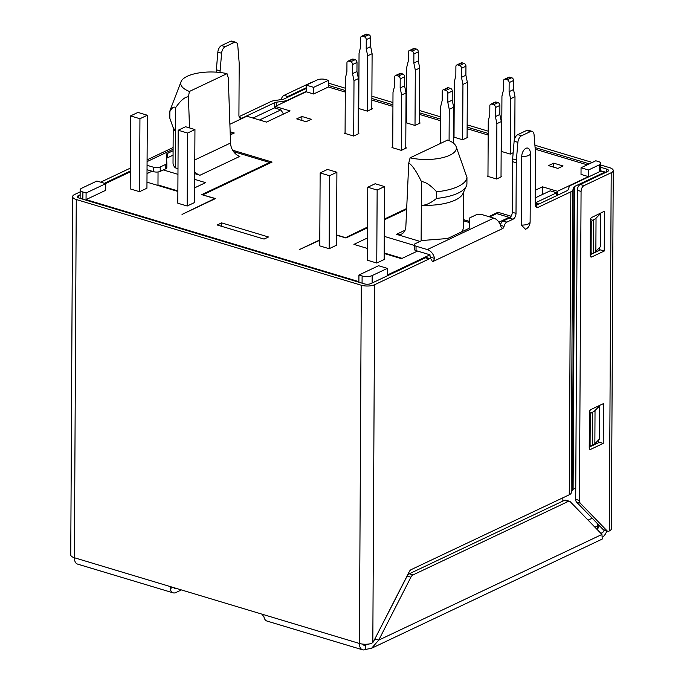 <?xml version="1.0" encoding="UTF-8"?>
<svg xmlns="http://www.w3.org/2000/svg" width="684" height="684" viewBox="0 0 684 684"><rect width="100%" height="100%" fill="white"/><g stroke="black" fill="none" stroke-linecap="round" stroke-linejoin="round"><path stroke-width="1.03" d="M406.647 209.261L384.357 219.812M367.564 227.763L345.95 237.989L336.571 235.176M402.132 258.355L384.186 252.96M177.874 190.922L157.978 184.936L157.286 185.261M319.787 240.289L299.233 249.66L319.796 239.922M264.067 239.084L217.187 224.985L221.616 222.89L268.496 236.989L264.067 239.084M202.977 195L215.546 198.548L182.03 214.417L214.776 198.548L201.746 194.632L269.658 162.484L269.65 163.211M202.977 194.769L272.07 162.065L232.654 150.215M230.251 134.902L234.287 132.995L230.149 131.747M306.201 91.767L313.614 93.99L328.371 87.005L328.414 80.37L313.648 87.355L306.244 85.132L306.201 91.767L275.199 106.439L290.11 110.919L266.486 122.103L246.89 116.212L229.892 124.266M328.371 87.005L345.292 92.092M358.331 96.008L358.826 96.162M371.865 100.078L392.924 106.413M405.963 110.329L406.458 110.483M419.489 114.399L440.556 120.735M453.586 124.65L454.082 124.804M467.121 128.72L488.179 135.056M501.218 138.972L501.714 139.126M535.221 149.197L587.231 164.835M588.454 169.991L581.049 167.76L581.015 174.394L588.42 176.626L588.454 169.991L599.526 164.75A5.968 2.249 -179.7 0 0 600.808 163.373L600.766 171.154M535.273 190.246L542.506 186.817L557.417 191.298L588.42 176.626M535.29 205.405L538.488 203.892L535.204 202.909M511.128 216.238L497.943 212.271L488.752 216.623M469.156 221.325L463.29 219.564M406.681 208.517L384.357 219.085M367.564 227.037L345.3 237.801M336.571 234.945L345.309 237.57M463.29 220.71L469.147 222.471M469.147 223.138A4.771 1.796 0.3 0 0 469.147 223.181A4.771 1.796 0.3 0 0 469.147 223.223L469.438 228.011M384.271 236.373L414.23 245.385M367.453 248.454L353.91 244.385L367.505 237.947M430.629 258.826L430.518 257.184A4.771 3.48 -115.3 0 0 429.997 256.184L430.005 254.807L417.531 251.062L401.44 258.68L384.177 253.49M430.005 254.807L387.341 275.011L387.375 268.376L372.164 275.575A7.156 2.693 -179.7 0 1 362.11 275.977L358.929 275.019L378.56 265.725L387.375 268.376M86.047 199.608L105.687 190.314L105.721 183.68L86.09 192.973L86.047 199.608L358.895 281.654L358.929 275.019M105.456 183.603L130.268 171.855M147.017 173.582L152.01 171.214L147.034 169.726M177.874 191.452L146.966 182.158M194.692 179.37L205.593 182.645L194.641 187.835M152.01 171.214L153.507 171.667A4.771 1.796 0.3 0 0 160.21 171.402L163.314 169.931L177.96 174.334M163.314 169.931L165.81 168.751A4.771 1.796 0.3 0 0 166.828 167.648A4.771 1.796 0.3 0 0 166.828 167.606L166.853 163.271M166.563 158.397A4.771 1.796 -179.7 0 1 167.341 157.867L173.061 155.157M233.569 151.634L269.658 162.484M306.081 121.726L296.702 118.905L301.875 116.46L311.246 119.281L306.081 121.726M358.134 133.38L358.878 133.602L353.714 136.048L344.334 133.226L345.078 132.876M405.766 147.701L406.51 147.924L401.337 150.369L391.966 147.547L392.71 147.197M501.021 176.344L501.765 176.566L496.601 179.011L487.222 176.19L487.966 175.839M371.822 108.465L372.558 108.688L367.393 111.133L358.262 108.388M358.767 107.961L358.271 108.2M419.446 122.787L420.19 123.009L415.026 125.454L405.894 122.71M406.39 122.282L405.894 122.522M467.078 137.108L467.822 137.33L462.649 139.775L453.526 137.031M454.022 136.603L453.526 136.843M501.654 150.925L501.158 151.164M513.162 152.737L510.281 154.097L501.158 151.352M553.707 163.16L563.077 165.973L557.913 168.426L548.534 165.605L553.707 163.16L553.681 167.153M461.614 231.876A37.945 14.278 0.3 0 0 463.248 227.772L463.436 192.495M420.019 241.409L396.429 234.313A11.936 8.704 -115.3 0 0 401.594 234.048A11.936 8.704 -115.3 0 0 405.851 226.592L408.758 163.057L410.101 157.824A30.669 11.534 -179.7 0 0 449.815 155.208A30.669 11.534 -179.7 0 0 456.091 146.504L466.958 177.404L466.916 184.039A41.408 15.578 0.3 0 1 466.334 186.176A41.408 15.578 0.3 0 1 458.066 193.127A41.408 15.578 0.3 0 1 436.563 198.411L436.597 191.776C430.621 185.227 425.568 181.85 421.438 181.619C416.453 171.316 412.23 165.126 408.758 163.057M173.206 127.643L173.026 162.92A37.945 14.278 0.3 0 0 175.284 167.819L177.994 168.632M194.718 173.659L199.984 175.241A11.936 8.704 -115.3 0 1 194.726 171.752M187.185 206.021L177.806 203.208L178.191 130.234L185.578 126.737L194.949 129.558L194.564 202.532L187.185 206.021L187.57 133.055L178.191 130.234M329.141 248.711L319.761 245.889L320.146 172.915L327.525 169.427L336.904 172.24L336.519 245.214L329.141 248.711L329.517 175.737L320.146 172.915M376.764 263.032L367.393 260.211L367.77 187.236L375.157 183.748L384.528 186.561L384.151 259.535L376.764 263.032L377.149 190.058L367.77 187.236M139.553 191.7L130.182 188.878L130.558 115.912L137.946 112.415L147.317 115.237L146.94 188.203L139.553 191.7L139.938 118.734L130.558 115.912M497.935 213.981L497.943 212.271M588.086 520.139L592.173 518.207M591.053 217.957A11.936 4.489 0.3 0 0 591.557 217.521L604.451 211.219L604.246 251.028L591.694 256.97A2.385 1.368 106.7 0 1 591.019 257.039A2.385 1.368 106.7 0 1 590.232 255.457L590.412 220.077A2.385 1.368 106.7 0 1 591.899 217.161M600.159 213.254L600.697 213.417L600.526 246.591L595.867 251.327A16.707 6.284 0.3 0 1 593.31 253.037L593.49 219.872L592.737 220.222L590.454 219.538M593.49 219.872A16.707 6.284 -179.7 0 0 596.038 218.162L600.697 213.417M433.288 261.373L434.537 258.39A9.55 6.96 64.7 0 0 427.312 249.574L493.745 218.119A9.55 6.96 -115.3 0 1 500.97 226.943L502.672 228.524L433.288 261.373A2.385 1.368 106.7 0 1 432.613 261.442A2.385 1.368 106.7 0 1 431.903 260.553A4.771 2.727 -73.3 0 0 430.484 258.774A4.771 2.727 -73.3 0 0 429.133 258.928L374.704 284.689L372.823 642.515A4.771 2.727 -73.3 0 0 373.695 641.207L409.152 571.867A4.771 2.727 106.7 0 1 411.246 569.584L569.259 494.78A9.55 3.591 0.3 0 0 571.208 493.07L572.371 489.966L573.962 187.031A3.582 1.351 0.3 0 1 574.697 186.39L604.305 172.377A4.771 2.727 -73.3 0 1 605.656 172.223A4.771 2.727 -73.3 0 1 605.921 172.334M572.371 489.966A3.582 1.351 -179.7 0 1 573.106 489.325L575.757 488.077M599.56 247.565L599.552 250.344M598.56 439.94L598.543 441.992L603.237 443.403L590.685 449.345A2.385 1.368 106.7 0 1 590.01 449.422A2.385 1.368 106.7 0 1 589.223 447.832L589.403 412.452A2.385 1.368 106.7 0 1 590.89 409.545L603.442 403.603L603.237 443.403M605.656 172.223L601.903 171.094A4.771 2.727 106.7 0 0 600.552 171.248L571.14 185.167A9.55 3.591 -179.7 0 0 569.191 186.877L568.028 189.981A3.582 1.351 0.3 0 1 567.293 190.622L535.367 205.73M573.962 187.031L572.799 190.126A9.55 3.591 -179.7 0 1 570.841 191.836L538.128 207.329A4.771 2.727 106.7 0 1 536.778 207.474A4.771 2.727 106.7 0 1 535.196 204.302L535.461 153.669A23.863 13.646 -73.3 0 0 535.367 151.027L534.059 134.688A5.968 3.411 -73.3 0 0 532.118 131.379L528.364 130.251A5.968 3.411 106.7 0 0 526.671 130.439L517.814 134.628A5.968 3.411 106.7 0 0 514.129 141.22L512.641 158.885A23.863 13.646 106.7 0 0 512.521 161.629L512.256 212.262A4.771 2.727 -73.3 0 1 509.281 218.085L503.125 221A4.771 2.727 106.7 0 0 500.397 224.951M501.996 228.593L502.672 228.524A2.385 1.368 106.7 0 0 504.074 226.387A4.771 2.727 -73.3 0 1 506.87 222.12L513.034 219.205A4.771 2.727 106.7 0 0 516.01 213.391L516.275 162.758A23.863 13.646 -73.3 0 1 516.394 160.013L517.882 142.349A5.968 3.411 -73.3 0 1 521.567 135.757L530.425 131.567A5.968 3.411 -73.3 0 1 532.118 131.379M521.37 225.079L525.543 229.32A8.114 8.114 0 0 0 530.083 222.078A8.114 3.052 0.3 0 1 528.381 223.933A8.114 3.052 0.3 0 1 521.37 225.079L521.73 156.516A6.729 3.848 106.7 0 1 521.738 156.132A6.729 3.848 106.7 0 1 524.79 149.086A6.729 3.848 106.7 0 1 529.313 149.377A8.114 8.114 0 0 1 530.442 153.532A8.114 3.052 -179.7 0 1 528.741 155.388L528.741 155.388A8.114 3.052 -179.7 0 1 521.721 156.533M430.484 258.774L426.739 257.646A4.771 2.727 106.7 0 0 425.38 257.8L370.95 283.569A4.771 1.796 0.3 0 1 364.247 283.834L79.216 198.129A4.771 1.796 0.3 0 1 77.395 196.701A4.771 1.796 0.3 0 1 78.421 195.598L78.412 197.821M374.704 284.689A9.55 3.591 -179.7 0 1 361.297 285.237L76.266 199.523A9.55 3.591 -179.7 0 1 72.624 196.676A9.55 3.591 -179.7 0 1 74.667 194.478L80.156 191.879M100.676 182.166L129.105 168.709A4.771 2.727 106.7 0 1 130.285 168.52M130.276 171.06L104.421 183.295M80.139 194.786L78.421 195.598M239.092 116.639L270.813 101.625A9.55 3.591 -179.7 0 1 274.797 100.522L282.543 99.402A3.582 1.351 0.3 0 0 284.04 98.992L306.218 88.492M220.017 72.487A23.863 13.646 -73.3 0 1 220.12 70.922L221.599 53.258A5.968 3.411 -73.3 0 1 225.284 46.666L234.142 42.476A5.968 3.411 -73.3 0 1 235.835 42.288L232.081 41.16A5.968 3.411 106.7 0 0 230.397 41.348L221.539 45.546A5.968 3.411 106.7 0 0 217.845 52.129L216.366 69.794A23.863 13.646 106.7 0 0 216.247 72.145M235.835 42.288A5.968 3.411 -73.3 0 1 237.784 45.597L239.092 61.936A23.863 13.646 -73.3 0 1 239.186 64.578L238.921 115.211A4.771 2.727 106.7 0 0 240.494 118.383A4.771 2.727 106.7 0 0 241.845 118.238L274.763 102.651A3.582 1.351 0.3 0 1 276.259 102.241L276.242 105.952M147.06 165.297L153.532 167.247A4.771 1.796 -179.7 0 0 160.236 166.973L160.21 171.402M173.086 150.728L167.358 153.438A4.771 1.796 0.3 0 0 166.34 154.541A4.771 1.796 0.3 0 0 166.34 154.593L166.853 163.185A4.771 1.796 -179.7 0 1 166.853 163.228A4.771 1.796 -179.7 0 1 165.827 164.331L160.236 166.973M306.21 91.4L287.99 100.026A9.55 3.591 -179.7 0 1 284.005 101.121L276.259 102.241M286.134 98A4.771 2.727 -73.3 0 1 287.759 96.504L306.227 87.757M313.34 81.772A9.55 3.591 -179.7 0 0 311.177 82.516L284.014 95.375A4.771 2.727 106.7 0 0 281.218 99.59M600.8 165.032L609.606 167.683A9.55 3.591 -179.7 0 1 613.249 170.53L611.376 528.749A9.55 3.591 0.3 0 1 609.333 530.955L609.076 531.075A4.771 2.727 -73.3 0 1 607.725 531.22A4.771 2.727 -73.3 0 1 606.999 530.767L580.297 503.202L576.544 502.073A4.771 2.727 106.7 0 1 575.697 499.354L577.313 190.289A4.771 2.727 106.7 0 1 580.288 184.466L607.452 171.607A4.771 1.796 0.3 0 0 608.478 170.504A4.771 1.796 0.3 0 0 606.657 169.076L600.783 167.315M328.38 85.406L345.3 90.493M358.339 94.409L358.835 94.563M371.874 98.479L392.932 104.814M405.971 108.73L406.467 108.884M419.497 112.8L440.564 119.136M453.595 123.06L454.091 123.205M467.129 127.121L488.188 133.457M501.227 137.381L501.723 137.527M535.093 147.564L589.292 163.861M592.25 162.459L534.905 145.222M501.731 135.244L501.244 135.099M488.205 131.174L467.138 124.847M454.108 120.923L453.612 120.777M440.573 116.853L419.514 110.517M406.476 106.601L405.98 106.456M392.941 102.532L371.882 96.196M358.844 92.28L358.348 92.126M345.317 88.21L328.397 83.123M613.249 170.53A9.55 3.591 -179.7 0 1 611.205 172.736L584.042 185.595A4.771 2.727 -73.3 0 0 581.067 191.409L579.451 500.483A4.771 2.727 -73.3 0 0 580.297 503.202M576.544 502.073L603.245 529.638A4.771 2.727 106.7 0 0 603.972 530.091L607.725 531.22M589.223 447.131L599.483 442.274M590.232 254.756L600.492 249.899L604.246 251.028M601.039 533.511L601.809 533.118A4.771 2.727 106.7 0 0 604.203 530.168M181.149 589.847A4.771 1.796 0.3 0 1 180.311 590.454L175.882 592.549A9.55 5.455 -73.3 0 1 173.18 592.848A9.55 5.455 -73.3 0 1 170.205 588.625L170.872 587.12L171.898 587.069L359.416 643.456A9.55 3.591 0.3 0 0 371.438 643.447L372.823 642.515M173.625 587.59A4.771 2.727 106.7 0 0 174.557 588.283A4.771 2.727 106.7 0 0 175.711 588.214M72.624 196.676L70.751 554.904A9.55 3.591 0.3 0 0 74.394 557.742A9.55 5.455 106.7 0 0 77.549 564.095L173.18 592.848M362.768 644.106A4.771 2.727 106.7 0 0 363.948 645.226A4.771 2.727 106.7 0 0 365.299 645.08L365.282 649.501A9.55 5.455 -73.3 0 1 362.571 649.8L266.94 621.046A9.55 5.455 106.7 0 1 263.964 616.823L261.912 614.129M362.571 649.8A9.55 5.455 -73.3 0 1 359.416 643.456L361.297 285.237M365.282 649.501L371.6 648.252L378.731 640.121L410.887 577.219A4.771 2.727 -73.3 0 1 412.982 574.936L568.207 501.449A4.771 2.727 -73.3 0 1 569.558 501.304A4.771 2.727 -73.3 0 1 570.285 501.757L601.946 534.452L602.245 539.06L371.6 648.252M569.558 501.304L565.805 500.175A4.771 2.727 106.7 0 0 564.454 500.329L409.237 573.808A4.771 2.727 106.7 0 0 407.142 576.09L374.345 639.942M369.685 643.875L365.299 645.08L367.18 644.191M374.977 638.993L378.731 640.121L601.946 534.452M601.022 533.494L601.433 533.298L601.561 534.05M606.836 530.955A9.55 5.455 -73.3 0 1 602.826 536.914M599.15 405.629L599.688 405.792L599.517 438.966L594.858 443.711A16.707 6.284 0.3 0 1 592.301 445.412L592.481 412.247L591.728 412.597L589.454 411.913M590.249 251.626L591.096 251.883A2.385 1.368 -73.3 0 0 591.891 253.465A2.385 1.368 -73.3 0 0 592.566 253.388L593.31 253.037M591.096 251.883L591.25 223.129A2.385 1.368 -73.3 0 1 592.737 220.222M589.24 444.001L590.087 444.258A2.385 1.368 -73.3 0 0 590.882 445.84A2.385 1.368 -73.3 0 0 591.557 445.771L592.301 445.412M590.053 410.332A11.936 4.489 0.3 0 0 590.548 409.896L590.908 409.536M592.481 412.247A16.707 6.284 -179.7 0 0 595.029 410.537L599.688 405.792M590.087 444.258L590.241 415.513A2.385 1.368 -73.3 0 1 591.728 412.597M231.132 134.483L231.141 133.756L230.209 133.474M230.226 134.192L231.141 133.756M600.808 163.373A5.968 2.249 -179.7 0 0 598.534 161.595L595.815 160.774L581.049 167.76M328.414 80.37L325.687 79.549A5.968 2.249 -179.7 0 0 317.316 79.891L306.244 85.132M313.614 93.99L313.648 87.355M275.19 108.115L275.199 106.439M105.721 183.68L96.906 181.029L81.704 188.228A7.156 2.693 -179.7 0 0 80.165 189.887A7.156 2.693 -179.7 0 0 82.901 192.016L86.09 192.973M596.85 529.185A7.156 5.224 -115.3 0 0 597.756 525.868A7.156 2.693 0.3 0 0 598.868 525.115M509.127 218.153L509.135 217.35L496.661 213.605L489.693 216.905M221.616 222.89L221.599 226.31M493.745 218.119L482.494 214.742A4.771 1.796 -179.7 0 0 475.79 215.007L470.19 217.657A4.771 1.796 -179.7 0 0 469.173 218.76A4.771 1.796 -179.7 0 0 469.173 218.803L469.147 223.223M509.135 217.35L498.944 222.172M562.855 501.09L562.872 497.807M417.531 251.062L416.034 250.609A4.771 1.796 0.3 0 1 414.213 249.19L414.239 244.761A4.771 1.796 -179.7 0 1 415.256 243.658L420.857 241.016A4.771 1.796 -179.7 0 1 423.593 240.383L445.9 238.656A4.771 1.796 0.3 0 0 448.636 238.023L468.66 228.542A4.771 1.796 0.3 0 0 469.686 227.439A4.771 1.796 0.3 0 0 469.686 227.396L469.173 218.803M427.312 249.574L416.06 246.189A4.771 1.796 -179.7 0 1 414.239 244.761M557.4 195.299L557.417 191.298M542.472 194.47L542.506 186.817M158.038 171.975L157.978 184.936M301.849 120.452L301.875 116.46M356.954 71.521L352.525 73.615L353.996 80.695L358.425 78.6L356.954 71.521L357.005 62.449A2.385 1.744 -115.3 0 0 355.141 59.679L353.269 59.115A2.385 1.744 -115.3 0 0 352.234 59.166L347.805 61.261A2.385 1.744 64.7 0 0 346.95 62.86L346.899 71.923L345.369 78.104L345.078 133.448M347.805 61.261A2.385 1.744 64.7 0 1 348.84 61.209L350.712 61.774A2.385 1.744 64.7 0 1 352.576 64.544L352.525 73.615M353.705 136.048L353.996 80.695M358.425 78.6L358.134 133.953M404.586 85.842L400.157 87.937L401.619 95.025L406.048 92.921L404.586 85.842L404.637 76.77A2.385 1.744 -115.3 0 0 402.773 74L400.892 73.436A2.385 1.744 -115.3 0 0 399.858 73.487L395.429 75.582A2.385 1.744 64.7 0 0 394.582 77.181L394.531 86.244L393.001 92.425L392.71 147.77M395.429 75.582A2.385 1.744 64.7 0 1 396.464 75.531L398.344 76.095A2.385 1.744 64.7 0 1 400.208 78.874L400.157 87.937M401.337 150.369L401.619 95.025M406.048 92.921L405.766 148.274M452.218 100.163L447.789 102.258L449.251 109.346L453.68 107.243L452.218 100.163L452.261 91.092A2.385 1.744 -115.3 0 0 450.397 88.322L448.524 87.757A2.385 1.744 -115.3 0 0 447.49 87.808L443.061 89.903A2.385 1.744 64.7 0 0 442.206 91.502L442.163 100.565L440.624 106.747L440.436 143.46M443.061 89.903A2.385 1.744 64.7 0 1 444.096 89.852L445.968 90.416A2.385 1.744 64.7 0 1 447.832 93.195L447.789 102.258M449.089 140.596L449.251 109.346M453.68 107.243L453.492 143.195M490.693 104.233A2.385 1.744 64.7 0 1 491.728 104.173L493.6 104.737A2.385 1.744 64.7 0 1 495.464 107.516L495.413 116.579L496.883 123.667L501.312 121.572L499.842 114.484L499.893 105.421A2.385 1.744 -115.3 0 0 498.029 102.643L496.156 102.078A2.385 1.744 -115.3 0 0 495.122 102.13L490.693 104.233A2.385 1.744 64.7 0 0 489.838 105.823L489.787 114.886L488.256 121.068L487.966 176.421M496.593 179.011L496.883 123.667M501.312 121.572L501.021 176.917M495.413 116.579L499.842 114.484M371.814 109.038L372.105 53.694L370.642 46.606L370.685 37.543A2.385 1.744 -115.3 0 0 368.821 34.764L366.949 34.2A2.385 1.744 -115.3 0 0 365.914 34.251L361.485 36.355A2.385 1.744 64.7 0 1 362.52 36.295L364.392 36.859A2.385 1.744 64.7 0 1 366.256 39.638L366.214 48.701L367.676 55.789L367.385 111.133M372.105 53.694L367.676 55.789M361.485 36.355A2.385 1.744 64.7 0 0 360.63 37.945L360.588 47.008L359.049 53.19L358.758 108.534M366.214 48.701L370.642 46.606M419.446 123.359L419.737 68.015L418.266 60.927L418.317 51.864A2.385 1.744 -115.3 0 0 416.453 49.086L414.581 48.521A2.385 1.744 -115.3 0 0 413.546 48.573L409.118 50.676A2.385 1.744 64.7 0 1 410.152 50.616L412.024 51.18A2.385 1.744 64.7 0 1 413.888 53.959L413.837 63.022L415.308 70.11L415.017 125.454M419.737 68.015L415.308 70.11M409.118 50.676A2.385 1.744 64.7 0 0 408.262 52.266L408.211 61.329L406.681 67.511L406.39 122.863M413.837 63.022L418.266 60.927M467.078 137.689L467.369 82.337L465.898 75.249L465.949 66.186A2.385 1.744 -115.3 0 0 464.085 63.407L462.204 62.843A2.385 1.744 -115.3 0 0 461.178 62.902L456.75 64.997A2.385 1.744 64.7 0 1 457.776 64.937L459.657 65.502A2.385 1.744 64.7 0 1 461.52 68.28L461.469 77.343L462.94 84.431L462.649 139.775M467.369 82.337L462.94 84.431M456.75 64.997A2.385 1.744 64.7 0 0 455.895 66.587L455.843 75.65L454.313 81.841L454.022 137.185M461.469 77.343L465.898 75.249M514.778 138.433L514.992 96.658L513.53 89.57L513.573 80.507A2.385 1.744 -115.3 0 0 511.709 77.728L509.836 77.164A2.385 1.744 -115.3 0 0 508.802 77.224L504.373 79.318A2.385 1.744 64.7 0 1 505.408 79.267L507.28 79.823A2.385 1.744 64.7 0 1 509.144 82.602L509.101 91.665L510.563 98.752L510.273 154.097M514.992 96.658L510.563 98.752M504.373 79.318A2.385 1.744 64.7 0 0 503.518 80.909L503.475 89.98L501.936 96.162L501.646 151.506M509.101 91.665L513.53 89.57M466.334 186.176L462.888 193.683A37.945 14.278 -179.7 0 1 455.313 200.053A37.945 14.278 -179.7 0 1 421.318 205.26C425.499 205.499 430.587 203.216 436.563 198.411M421.13 240.896L421.438 181.619M410.101 157.824L447.704 140.023A30.669 11.534 -179.7 0 1 456.091 146.504M466.958 177.404A41.408 15.578 -179.7 0 1 458.1 186.493A41.408 15.578 -179.7 0 1 436.597 191.776M172.907 126.976L173.745 128.84A37.945 14.278 -179.7 0 0 175.48 131.337L175.6 107.696C174.061 106.208 172.146 107.499 169.854 111.569L169.812 118.204L172.907 126.976L175.48 131.337L175.284 167.819M199.984 175.241L239.845 156.371A11.936 8.704 64.7 0 1 230.534 143.024L228.294 77.933L227.002 73.658L189.4 91.459L188.433 96.803C184.954 96.795 180.67 100.428 175.6 107.696M188.433 96.803L189.502 127.925M169.854 111.569A41.408 15.578 -179.7 0 1 170.248 109.859L181.029 81.738A30.669 11.534 -179.7 0 1 187.288 76.266A30.669 11.534 -179.7 0 1 227.002 73.658M189.4 91.459A30.669 11.534 -179.7 0 1 181.029 81.738M194.949 129.558L187.57 133.055M336.904 172.24L329.517 175.737M384.528 186.561L377.149 190.058M147.317 115.237L139.938 118.734M283.475 114.066L280.927 109.842L274.455 107.892L253.003 118.05M280.927 109.842L259.475 119.999M535.221 202.909L556.673 192.76L556.656 195.65M556.673 192.76L550.201 190.81L535.23 197.898M396.429 234.313L405.073 230.226M574.697 186.39L573.106 489.325M604.305 172.377L600.552 171.248M535.734 206.611L538.128 207.329M569.259 494.78L570.841 191.836M572.799 190.126L571.208 493.07M504.074 226.387L500.534 225.327M503.125 221L506.87 222.12M430.518 257.184L434.537 258.39M429.133 258.928L425.38 257.8M130.285 169.059L129.105 168.709M274.737 107.978L274.763 102.651M173.095 149.274L147.077 161.595M153.507 171.667L153.532 167.247M216.366 69.794L220.12 70.922M221.599 53.258L217.845 52.129M221.539 45.546L225.284 46.666M234.142 42.476L230.397 41.348M239.451 117.52L241.845 118.238M283.997 102.275L284.005 101.121M284.014 95.375L287.759 96.504M580.288 184.466L584.042 185.595M603.245 529.638L606.999 530.767M609.333 530.955L611.205 172.736M575.697 499.354L579.451 500.483M581.067 191.409L577.313 190.289M606.64 171.992L606.657 169.076M601.809 533.118L600.193 532.639M362.905 644.362L365.299 645.08M180.311 590.454L180.32 589.599M172.872 587.359L170.205 588.625M76.266 199.523L74.394 557.742L171.898 587.069M568.207 501.449L564.454 500.329M410.887 577.219L407.142 576.09M409.237 573.808L412.982 574.936M590.497 256.603L591.694 256.97M591.25 223.129L590.403 222.881M596.038 218.162L595.867 251.327M589.488 448.986L590.685 449.345M595.029 410.537L594.858 443.711M590.241 415.513L589.394 415.256M82.901 192.016L82.858 199.224M362.075 283.185L362.11 275.977M594.935 527.202L597.756 525.868L597.765 523.987M372.164 275.575L372.13 283.005M416.06 246.189L416.034 250.609M599.492 171.744L599.526 164.75M167.358 153.438L167.341 157.867M165.81 168.751L165.827 164.331M530.425 131.567L526.671 130.439M517.814 134.628L521.567 135.757M517.882 142.349L514.129 141.22M512.641 158.885L516.394 160.013M516.275 162.758L512.521 161.629M512.256 212.262L516.01 213.391M513.034 219.205L509.281 218.085M357.005 62.449L352.576 64.544M350.712 61.774L355.141 59.679M353.269 59.115L348.84 61.209M404.637 76.77L400.208 78.874M398.344 76.095L402.773 74M400.892 73.436L396.464 75.531M452.261 91.092L447.832 93.195M445.968 90.416L450.397 88.322M448.524 87.757L444.096 89.852M499.893 105.421L495.464 107.516M493.6 104.737L498.029 102.643M496.156 102.078L491.728 104.173M366.949 34.2L362.52 36.295M364.392 36.859L368.821 34.764M370.685 37.543L366.256 39.638M414.581 48.521L410.152 50.616M412.024 51.18L416.453 49.086M418.317 51.864L413.888 53.959M462.204 62.843L457.776 64.937M459.657 65.502L464.085 63.407M465.949 66.186L461.52 68.28M509.836 77.164L505.408 79.267M507.28 79.823L511.709 77.728M513.573 80.507L509.144 82.602M194.786 159.945L230.534 143.024M173.103 147.53L147.086 159.851M591.891 253.465L590.241 252.969M590.882 445.84L589.232 445.352M597.046 529.382A7.156 7.156 0 0 0 599.175 525.44M469.147 223.181L469.173 218.76M80.122 198.403L80.165 189.887M166.828 167.648L166.853 163.228M530.126 222.061L530.485 153.507"/></g></svg>
